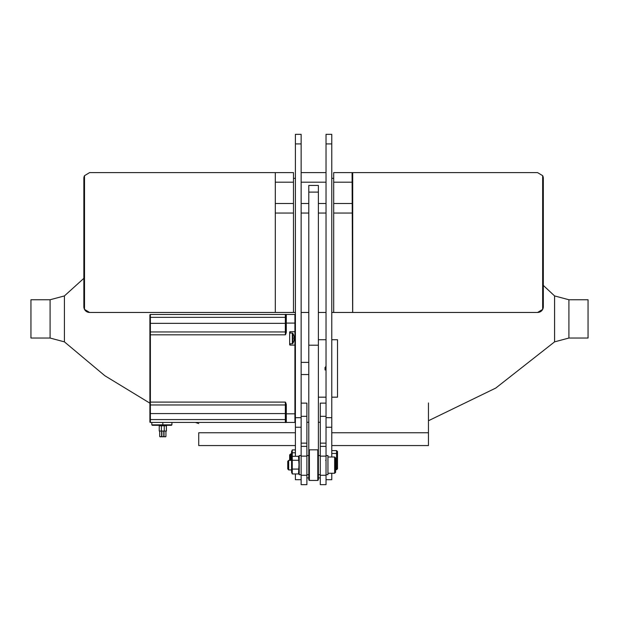 <?xml version="1.0" encoding="UTF-8"?>
<svg xmlns="http://www.w3.org/2000/svg" width="619" height="619" viewBox="0 0 619 619"><rect width="100%" height="100%" fill="white"/><g stroke="black" fill="none" stroke-linecap="round" stroke-linejoin="round"><path stroke-width="0.93" d="M308.796 474.022L308.796 479.872L309.376 480.452L309.376 449.82L308.796 450.392L308.796 474.022M308.796 476.893L308.796 474.703L306.885 474.703M308.796 455.723L308.796 450.392M320.286 455.561L318.375 455.561L318.375 450.392L318.375 479.872L317.795 480.452L309.376 480.452M318.375 476.893L318.375 461.612M306.885 416.332L306.885 484.662L301.144 484.654L301.144 403.124L306.885 403.124L306.885 416.332L301.144 416.332M320.286 443.134L326.027 443.134L326.027 427.249L326.027 484.662L320.286 484.654L320.286 403.124L326.027 403.124M295.402 445.564L198.722 445.564L198.722 432.758L295.402 432.758M331.776 432.758L428.449 432.758L428.449 445.564L331.776 445.564M428.449 432.758L428.449 402.954M288.678 460.35L287.742 461.287L287.742 468.978L288.678 469.922L288.678 460.35L291.572 460.35M335.599 467.36L335.599 469.558M335.599 461.526L335.599 472.312L334.647 473.272L334.647 457L335.599 457.952L335.599 461.526M290.597 460.35L290.597 453.951L289.653 454.888L289.653 460.35M337.517 454.524L337.517 462.664M337.517 459.863L337.517 468.776L336.558 469.736L336.558 453.456L337.517 454.416L337.517 459.863M331.776 450.601L336.558 450.601L337.517 451.553L337.517 457.209M326.027 474.703L327.946 474.703L327.946 455.561L326.027 455.561M295.402 473.961L295.402 479.702L301.144 479.702L301.144 474.703L299.225 474.703L299.225 455.561L301.144 455.561L301.144 427.249L295.402 427.249L295.402 456.304M292.269 453.859L292.269 449.905L291.572 451.615L291.572 472.251L292.269 473.961L292.269 456.304L291.572 458.014M295.402 449.905L292.269 449.905M292.269 456.721L292.269 452.768L291.572 454.478M295.402 452.768L292.269 452.768M299.225 458.014L298.528 456.304L299.008 464.676L298.528 473.961L299.225 472.251M298.528 473.961L292.269 473.961M298.528 469.086L292.269 469.086M298.528 456.304L292.269 456.304M298.528 460.257L292.269 460.257M568.907 338.036L568.907 299.751L588.05 299.751L588.05 338.036L568.907 338.036L554.578 341.866L554.578 295.921L543.32 285.413L543.32 236.775M149.899 403.162L104.851 375.733L64.422 341.866L64.422 295.921L50.093 299.751L30.95 299.751L30.95 338.036L50.093 338.036L50.093 299.751M285.831 422.011L285.831 422.011A0.48 0.48 0 0 0 286.303 422.444C285.274 422.676 285.119 422.522 285.823 421.965A0.48 0.48 0 0 0 285.831 422.019A0.48 0.48 0 0 1 285.823 421.965L285.823 419.574L285.823 421.965L285.351 422.444L285.823 421.965A0.48 0.48 0 0 0 286.303 422.444L285.351 422.444L285.823 421.965L285.823 404.4L285.351 402.095L286.303 404.439L285.823 404.4M285.986 403.201L285.351 402.095L285.351 404.965L150.378 404.965L150.378 422.444A0.48 0.48 0 0 1 149.899 421.965L149.899 419.574L149.899 421.965A0.48 0.48 0 0 0 150.378 422.444L285.351 422.444L285.823 421.965L285.351 422.444L285.351 404.965A0.48 0.48 0 0 1 285.823 405.445M285.444 402.451L285.622 403.17M286.303 404.439L286.303 422.444A0.48 0.48 0 0 1 286.21 422.429L294.923 422.444A0.48 0.48 0 0 0 295.402 421.965A0.48 0.48 0 0 1 294.923 422.444L294.923 413.825L295.402 413.825M286.295 314.467C285.274 314.235 285.119 314.39 285.823 314.939L285.351 314.467L286.295 314.467L286.303 332.473L285.351 334.817L285.823 332.473L285.823 314.947L285.351 314.467L286.303 314.467A0.48 0.48 0 0 0 285.823 314.947L285.351 314.467L285.823 314.947A0.48 0.48 0 0 1 285.831 314.893A0.48 0.48 0 0 0 285.823 314.947L285.823 317.338L285.351 317.338L285.351 314.467L285.823 314.947L285.351 314.467L150.378 314.467L294.923 314.467A0.48 0.48 0 0 1 295.402 314.947M285.823 331.467A0.48 0.48 0 0 1 285.351 331.946L285.351 317.338L150.378 317.338L150.378 331.946L285.351 331.946L285.351 334.817L150.378 334.817L150.378 402.095L285.351 402.095M286.303 332.473L285.823 332.473M285.382 334.763L285.978 333.734M290.133 343.762L290.133 345.1A0.48 0.48 0 0 1 289.653 344.621L289.653 332.179A0.48 0.48 0 0 1 290.133 331.699L290.133 333.037M290.133 345.1L294.923 345.1L294.923 331.699L295.402 331.219A0.48 0.48 0 0 1 294.923 331.699L290.133 331.699M294.923 345.1A0.48 0.48 0 0 1 295.402 345.572L294.923 345.1L294.923 413.825L285.823 413.825L285.823 418.846L285.823 413.825M285.823 318.065L285.823 323.079L295.402 323.079M163.493 436.797L162.155 436.797L163.78 436.511L163.78 431.056M165.644 436.797L164.306 436.797L165.938 436.511L165.938 431.056M164.306 436.797L165.938 436.511M162.155 436.797L163.78 436.511M161.342 436.797L160.004 436.797L161.629 436.511L161.629 431.056M160.004 436.797L161.629 436.511M164.739 425.315L164.259 425.795L164.259 431.056L166.41 431.056L166.41 425.795L161.389 425.795A0.48 0.48 0 0 0 160.909 425.315M163.54 425.795A0.48 0.48 0 0 0 163.06 425.315M164.259 431.056L161.389 431.056L161.389 425.795L159.238 425.795A0.48 0.48 0 0 0 158.758 425.315M161.389 431.056L159.238 431.056L159.238 425.795M171.44 425.315L171.92 424.835L171.44 425.315L152.297 425.315L151.817 424.835L162.828 424.835L162.828 422.444M162.828 425.315L162.828 424.835L171.92 424.835L171.92 422.444M285.823 419.574L149.899 419.574L149.899 314.947L149.899 317.338L150.378 317.338L150.378 314.467A0.48 0.48 0 0 0 149.899 314.947M149.899 324.518L149.899 334.817L150.378 334.817L150.378 331.946A0.48 0.48 0 0 0 149.899 332.426A0.48 0.48 0 0 1 150.378 331.946A0.48 0.48 0 0 0 149.899 332.426M150.378 404.965L150.378 402.095L149.899 402.095L149.899 404.486A0.48 0.48 0 0 0 150.378 404.965A0.48 0.48 0 0 1 149.899 404.486M294.164 337.688L294.164 337.316A9.548 9.548 0 0 0 293.893 335.9L293.917 335.885A9.548 9.548 0 0 1 294.164 337.316M294.164 339.483A9.548 9.548 0 0 1 293.893 340.899A9.548 9.548 0 0 0 294.164 339.483L293.893 339.104A9.386 8.403 -90 0 0 293.893 337.688M293.917 340.914L293.893 340.899A9.571 9.571 0 0 1 292.764 343.522A0.518 0.518 0 0 1 292.33 343.762L289.653 343.762M293.917 335.9A9.571 9.571 0 0 0 292.764 333.277L292.764 343.522M301.144 427.249L301.144 134.338L295.402 134.338L295.402 427.249M331.776 427.249L331.776 134.338L326.027 134.338L326.027 427.249L331.776 427.249L331.776 457M331.776 473.272L331.776 479.702L326.027 479.702M318.375 345.201L318.375 185.437L308.796 185.437L308.796 449.82L318.375 449.82L318.375 345.201L308.796 345.201M295.402 312.463L293.483 312.463L293.483 172.608L89.6 172.608L84.517 175.68A5.741 5.741 0 0 0 83.851 178.349L83.851 306.722A5.741 5.741 0 0 0 84.517 309.392L84.517 175.68M64.422 295.921L83.851 278.341L83.851 236.775M84.517 309.392A5.741 5.741 0 0 0 89.6 312.463A5.741 5.741 0 0 1 84.517 309.392L89.6 312.463L293.483 312.463M542.662 175.68A5.741 5.741 0 0 1 543.32 178.349L543.32 306.722A5.741 5.741 0 0 1 542.662 309.392L542.662 175.68L537.578 172.608L352.079 172.608L352.644 312.463L537.578 312.463L542.662 309.392A5.741 5.741 0 0 1 537.578 312.463M352.644 312.463L331.776 312.463M326.027 312.463L318.375 312.463M308.796 312.463L301.144 312.463L301.144 172.608L326.027 172.608M293.483 213.052L275.3 213.052L275.3 172.608M275.3 213.052L275.3 312.463M352.079 172.608L333.687 172.608L333.687 312.463M352.698 312.463L352.698 172.608M326.027 371.214L325.687 366.417M324.998 367.446L325.037 369.984M331.776 339.738L337.517 339.738L337.517 397.174L331.776 397.174M318.375 450.392L317.795 449.82L317.795 480.452M306.885 475.276L301.144 475.276M306.885 456.133L301.144 456.133M306.885 446.376L301.144 446.376M306.885 443.134L301.144 443.134M326.027 475.276L320.286 475.276M326.027 456.133L320.286 456.133M326.027 446.376L320.286 446.376M326.027 416.332L320.286 416.332M320.286 477.914L318.375 477.914L320.286 477.914M308.796 477.914L306.885 477.914L308.796 477.914M336.558 450.601L336.558 453.456L331.776 453.456M285.823 413.577L149.899 413.577M285.823 323.335L149.899 323.335M295.402 331.219A0.48 0.48 0 0 1 294.923 331.699L294.923 314.467M292.764 333.277L292.33 333.037L292.33 343.762M301.144 143.918L295.402 143.918M301.144 417.678L295.402 417.678M331.776 143.918L326.027 143.918M331.776 417.678L326.027 417.678M318.375 192.107L308.796 192.107M293.483 203.496L275.3 203.496M293.483 182.179L275.3 182.179M326.027 213.052L318.375 213.052M308.796 213.052L301.144 213.052M326.027 203.496L318.375 203.496M308.796 203.496L301.144 203.496M326.027 182.179L301.144 182.179M352.079 213.052L333.687 213.052M352.041 203.496L333.687 203.496M352.041 182.179L333.687 182.179M306.885 484.662L301.144 484.662M326.027 484.662L320.286 484.662M320.286 474.703L318.375 474.703M308.796 455.561L306.885 455.561M288.678 469.922L291.572 469.922M325.648 460.35L326.027 459.963M327.946 473.272L334.647 473.272M327.946 457L334.647 457M289.653 457.751L290.597 456.807L291.572 456.807M335.599 469.736L336.558 469.736M290.597 453.951L291.572 453.951M320.286 422.274L318.375 422.274M308.796 422.274L306.885 422.274M568.907 299.751L554.578 295.921M554.578 341.866L495.749 388.074L428.449 420.742M198.722 423.566L195.38 422.444M64.422 341.866L50.093 338.036M308.796 362.378L301.144 362.378M308.796 374.534L301.144 374.534M286.303 328.116L285.823 328.596L286.303 328.116M286.303 408.795L285.823 408.316M166.41 425.795L166.89 425.315M164.02 436.511L164.02 431.056M159.71 436.511L159.71 431.056M161.869 436.511L161.869 431.056M151.817 424.835L151.817 422.444M289.653 333.037L292.33 333.037M333.687 178.334L331.776 178.334M293.483 178.334L295.402 178.334M318.375 397.174L326.027 397.174M318.375 339.738L326.027 339.738"/></g></svg>
